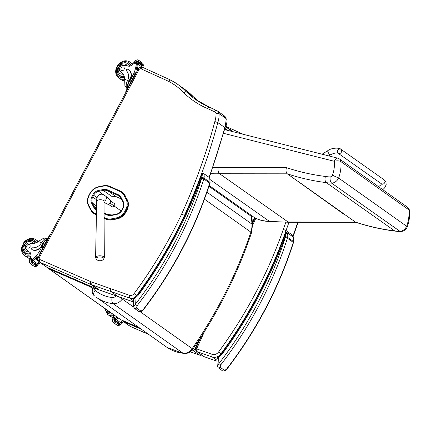 <?xml version="1.0" encoding="UTF-8"?>
<svg xmlns="http://www.w3.org/2000/svg" width="431" height="431" viewBox="0 0 431 431"><rect width="100%" height="100%" fill="white"/><g stroke="black" fill="none" stroke-linecap="round" stroke-linejoin="round"><path stroke-width="0.65" d="M251.478 232.864L252.518 224.955L251.963 224.115A22.116 18.177 125.3 0 1 250.896 232.115C236.942 273.302 217.369 312.141 192.178 348.62L192.883 349.132C218.038 312.744 237.567 273.992 251.472 232.869L250.896 232.115L204.456 199.187M252.518 224.934L251.936 217.057L251.392 216.421L208.922 186.311M140.387 311.899L192.178 348.62A9.805 8.06 125.3 0 1 183.11 353.28L183.789 353.549C187.544 353.759 190.577 352.289 192.883 349.132M94.901 288.625A4.876 0.609 -155.1 0 0 92.746 288.177C91.717 291.749 92.229 294.249 94.281 295.682A4.876 2.775 -49.9 0 1 94.281 295.682A4.876 2.775 -49.9 0 1 95.154 290.338A1.605 1.32 125.3 0 1 94.901 288.625L95.089 288.215M116.138 295.882A4.93 4.051 125.3 0 1 112.146 297.525A4.876 2.527 96.2 0 0 113.208 303.715A9.805 8.06 -54.7 0 0 122.275 299.055L119.355 297.013M251.392 216.421L251.963 224.115L206.945 192.194M48.73 268.082A3.249 1.826 113.5 0 0 49.29 269.014A3.249 2.672 125.3 0 1 48.892 268.793L120.303 319.43A3.249 2.672 -54.7 0 0 120.702 319.657A3.249 1.826 113.5 0 0 120.89 319.759L139.321 327.765M48.892 268.793L48.892 268.793A3.249 3.249 0 0 1 47.943 267.743M91.76 286.766A3.249 2.672 125.3 0 1 90.004 286.696A3.249 1.826 -66.5 0 1 89.443 285.758M104.108 218.285L105.299 218.819A0.587 0.329 -65.8 0 1 105.299 218.113L104.103 217.574M125.954 212.036L126.876 210.29L126.466 210.005L125.545 211.75L125.954 212.036A11.583 9.514 125.3 0 1 117.297 218.851L116.612 217.822L111.995 218.759A14.245 11.702 125.3 0 1 105.304 218.113A14.245 11.702 125.3 0 1 105.299 218.113A0.587 0.329 -65.8 0 0 105.304 218.824A14.826 12.187 -54.7 0 0 112.27 219.498L111.995 218.759M96.447 214.137L95.499 213.711A0.587 0.329 114.2 0 0 95.499 214.417L96.431 214.945M104.108 218.393L105.299 218.819M117.297 218.851L112.68 219.788A14.826 12.187 125.3 0 1 105.708 219.11M95.499 213.711A14.25 11.707 125.3 0 1 90.796 209.218L88.759 205.296A10.99 9.035 125.3 0 1 89.195 195.351L90.111 193.6A10.99 9.035 125.3 0 1 98.333 187.135L102.944 186.197A14.245 11.707 125.3 0 1 109.641 186.844L119.419 191.229A14.245 11.707 125.3 0 1 124.112 195.69L126.175 199.645A0.587 0.307 -27.6 0 1 126.913 199.505L124.845 195.55A14.832 12.187 -54.7 0 0 121.666 191.876L121.666 191.876A14.832 12.187 -54.7 0 0 119.963 190.906A0.587 0.329 -65.8 0 0 119.931 190.885L110.153 186.499A0.587 0.329 -65.8 0 1 110.185 186.521L119.899 190.874M127.323 199.79A11.578 9.514 125.3 0 1 126.876 210.29M95.908 214.708A14.832 12.187 125.3 0 1 94.211 213.738L93.802 213.447A14.832 12.187 -54.7 0 0 95.499 214.417L96.436 214.837M119.419 191.229A0.587 0.329 -65.8 0 1 119.931 190.885L122.075 192.167A14.832 12.187 125.3 0 1 125.254 195.841M103.445 257.889A3.954 1.676 0.4 0 1 103.607 259.3A3.954 1.676 0.4 0 1 103.537 259.365L104.313 257.673A4.364 1.848 -179.6 0 0 103.817 256.817A4.364 1.848 -179.6 0 0 98.925 255.847A4.364 1.848 -179.6 0 0 95.59 257.609L96.345 259.311A3.954 1.676 0.4 0 1 98.214 257.129A3.954 1.676 0.4 0 1 103.445 257.889M104.022 202.22L106.813 203.906A2.64 2.171 -54.7 0 0 108.278 204.122A2.64 2.171 -54.7 0 0 110.406 202.155A2.64 2.171 -54.7 0 0 109.862 199.601L105.579 196.067A3.049 2.505 125.3 0 1 105.584 196.073A3.049 2.505 125.3 0 1 106.252 198.874A3.049 2.505 125.3 0 1 104.016 201.212M112.286 207.031L108.208 204.138M109.932 203.028L121.203 211.023M114.554 203.718L110.546 200.873M110.708 288.695A2.274 1.261 109.4 0 0 110.837 291.501L129.742 298.144A2.274 1.261 -70.6 0 1 129.618 295.343L92.115 282.16C91.625 283.458 91.674 284.395 92.261 284.977L99.41 290.004L97.95 289.454A2.274 1.277 113.5 0 0 98.112 289.503M143.356 67.645C139.332 66.498 139.251 68.206 137.979 69.488L138.933 69.806A1.789 1.471 125.3 0 1 141.239 68.912C141.993 67.759 142.72 67.349 143.426 67.689L171.193 80.311M141.239 68.912L168.742 81.4L170.218 80.058L170.999 80.193M170.218 80.058L171.112 80.279A89.88 73.857 -54.7 0 1 177.717 84.352L171.032 80.225M193.546 96.953L186.429 91.862C185.696 91.507 184.84 91.819 183.854 92.8A113.498 93.268 -54.7 0 0 207.731 108.65L214.401 111.683A4.224 3.475 125.3 0 1 216.017 113.579L219.077 113.617A6.503 5.344 -54.7 0 0 217.251 110.848A6.503 5.344 -54.7 0 0 216.524 110.433A2.274 1.282 114.5 0 0 216.405 110.363A2.274 1.282 114.5 0 0 214.401 111.683M216.017 113.579A22.105 18.167 125.3 0 1 214.843 121.553L217.817 122.593L224.772 127.522A520.486 427.692 125.3 0 1 209.035 177.313M214.843 121.553A518.213 425.823 125.3 0 1 181.65 214.029L184.484 215.425A520.486 427.692 -54.7 0 0 217.817 122.593A24.384 20.036 -54.7 0 0 219.077 113.617L226.033 118.547A24.384 20.036 125.3 0 1 224.772 127.522L225.041 127.878L226.291 118.956L226.033 118.547A6.503 5.344 125.3 0 0 224.201 115.783L226.28 118.875M207.731 108.65C208.426 107.475 209.127 107.055 209.832 107.389L195.469 99.399A111.225 91.394 125.3 0 1 186.429 91.862A89.88 73.857 -54.7 0 0 177.717 84.352L184.667 89.282A89.88 73.857 125.3 0 1 193.384 96.792A111.225 91.394 -54.7 0 0 199.009 101.759L193.471 96.867M184.856 215.689L184.484 215.425A390.13 320.578 -54.7 0 1 136.67 295.494L134.116 293.619A4.224 3.475 125.3 0 1 129.618 295.343M192.361 349.821A2.144 1.191 109.4 0 0 192.592 350.08A2.144 1.762 -54.7 0 0 195.157 348.733L199.257 339.687M190.233 351.809L199.833 355.182A2.144 1.191 -70.6 0 1 199.666 355.096A2.144 1.762 -54.7 0 0 201.379 354.783M298.128 222.261L293.376 235.87L286.044 230.531A520.486 427.692 -54.7 0 0 288.98 222.251M285.823 222.288A518.342 425.93 125.3 0 1 283.286 229.427L286.044 230.531A391.757 321.914 -54.7 0 1 221.049 353.684L218.636 351.922A5.98 4.913 125.3 0 1 212.246 354.384L196.967 349.013A0.453 0.372 125.3 0 1 196.795 348.474L204.407 331.681M225.408 126.633L232.341 131.552M225.515 126.213L233.43 131.827M137.963 294.879L138.637 294.761L138.62 294.093M136.816 295.596L138.319 294.017C165.574 256.736 186.806 216.712 202.015 173.952L202.015 173.952C202.177 173.294 202.656 173.1 203.459 173.364A0.814 0.668 125.3 0 1 203.658 173.618L209.315 177.518A0.814 0.668 125.3 0 1 209.514 177.771A8.615 7.079 125.3 0 1 209.902 182.259A6.503 5.344 125.3 0 1 209.681 183.116A1.627 0.334 17.7 0 1 209.875 183.369C195.221 228.969 173.009 271.174 143.237 309.981L140.867 311.053L136.525 307.971L137.133 305.671A347.057 285.182 -54.7 0 0 203.825 178.962A6.503 5.344 -54.7 0 0 204.046 178.105A1.627 0.453 -169.3 0 0 201.88 177.54A4.876 4.008 125.3 0 1 201.713 178.186A1.627 0.334 17.7 0 1 203.825 178.962L209.681 183.116A347.057 285.182 125.3 0 1 142.99 309.824M202.322 173.882C201.923 174.151 201.816 174.911 202.004 176.16C202.252 174.9 202.802 174.049 203.658 173.618A8.615 7.079 -54.7 0 1 204.046 178.105L209.902 182.259A1.627 0.453 -169.3 0 1 210.086 182.528L209.875 183.369M201.713 178.186A345.43 283.846 125.3 0 1 135.334 304.302L137.133 305.671M133.669 306.797L133.265 299.502L134.984 297.886L135.334 304.302L133.669 306.797L134.547 308.456A1.627 1.336 -54.7 0 0 136.525 307.971M201.88 177.54A6.988 5.743 125.3 0 0 202.004 176.16A391.757 321.914 -54.7 0 1 138.637 294.761A13.776 11.319 -54.7 0 1 134.984 297.886A1.627 0.426 -121.7 0 1 134.881 297.034M221.539 354.142L222.218 354.029L222.202 353.355M218.463 356.302L216.847 358.77L218.56 357.148A1.627 0.426 -121.7 0 1 218.463 356.302L221.895 353.285C249.156 315.998 270.388 275.98 285.591 233.219L285.591 233.219C285.753 232.562 286.238 232.363 287.041 232.627A0.814 0.668 125.3 0 1 287.24 232.885L292.897 236.781A0.814 0.668 125.3 0 1 293.096 237.034A8.615 7.079 125.3 0 1 293.479 241.522A6.503 5.344 125.3 0 1 293.263 242.378A1.627 0.334 17.7 0 1 293.457 242.631C278.798 288.237 256.585 330.442 226.814 369.248L224.449 370.321L220.101 367.239L220.715 364.938A347.057 285.182 -54.7 0 0 287.407 238.224A6.503 5.344 -54.7 0 0 287.622 237.368A1.627 0.453 -169.3 0 0 285.457 236.808A4.876 4.008 125.3 0 1 285.295 237.449A1.627 0.334 17.7 0 1 287.407 238.224L293.263 242.378A347.057 285.182 125.3 0 1 226.571 369.092M285.898 233.144C285.5 233.419 285.397 234.178 285.586 235.423C285.834 234.162 286.383 233.316 287.24 232.885A8.615 7.079 -54.7 0 1 287.622 237.368L293.479 241.522A1.627 0.453 -169.3 0 1 293.667 241.796L293.457 242.631M285.295 237.449A345.43 283.846 125.3 0 1 218.916 363.565L220.715 364.938M285.457 236.808A6.988 5.743 125.3 0 0 285.586 235.423A391.757 321.914 -54.7 0 1 222.218 354.029A13.776 11.319 -54.7 0 1 218.56 357.148L218.916 363.565L217.251 366.059L218.129 367.724A1.627 1.336 -54.7 0 0 220.101 367.239M339.402 158.92L339.402 158.92A4.876 4.008 125.3 0 1 340.878 161.62L408.89 209.849A4.876 4.008 -54.7 0 0 407.414 207.149L339.402 158.92A4.876 4.876 0 0 0 337.775 158.172L224.578 129.591M409.45 210.667C409.94 216.103 409.202 221.534 407.247 226.965L406.643 226.275A36.118 29.68 125.3 0 0 408.89 209.849A4.876 2.01 -5.4 0 1 409.45 210.667A4.876 4.876 0 0 0 407.414 207.149M223.549 133.324L334.316 161.291A4.876 2.651 -75.8 0 1 337.775 158.172M332.468 175.228A2.882 2.37 125.3 0 1 330.124 176.942C329.85 179.84 330.372 181.914 331.692 183.164A7.758 6.373 -54.7 0 0 338.631 178.046L332.468 175.228A31.242 25.671 125.3 0 0 334.316 161.291A4.876 2.01 -5.4 0 1 340.878 161.62A36.118 29.68 -54.7 0 1 338.631 178.046L406.643 226.275A7.758 6.373 125.3 0 1 399.704 231.388A56.046 46.052 125.3 0 1 394.317 230.849A281.475 231.296 125.3 0 1 355.3 222.046L287.649 221.976A174.744 143.588 125.3 0 1 268.653 221.119A38.106 31.312 125.3 0 1 252.501 216.233C257.49 219.713 263.147 221.432 269.467 221.394L210.145 179.635M344.617 214.396A0.404 0.334 125.3 0 1 344.31 214.541L344.719 214.541A281.475 231.296 -54.7 0 0 344.962 214.622A0.404 0.334 125.3 0 1 344.827 214.525M344.962 214.622L298.107 181.397A281.475 231.296 125.3 0 1 297.864 181.316L344.31 214.541M330.124 176.942A51.17 42.049 125.3 0 1 325.373 176.451A276.6 227.288 125.3 0 1 286.416 167.605C285.699 170.487 285.99 172.556 287.288 173.817L297.864 181.316M286.416 167.605L218.113 167.54C217.795 170.434 218.301 172.502 219.638 173.752L288.463 222.251L269.31 221.389M344.719 214.541L355.694 222.245C368.354 226.453 381.446 229.405 394.974 231.113L326.305 182.625A56.046 46.052 -54.7 0 0 331.692 183.164L400.447 231.662L394.925 231.108M407.241 226.975C405.835 229.761 403.61 231.323 400.566 231.657L400.447 231.662M325.373 176.451C324.694 179.318 325.006 181.376 326.305 182.625A281.475 231.296 -54.7 0 1 287.288 173.817L219.638 173.752A174.744 143.588 -54.7 0 1 210.743 173.677M114.624 206.524L112.108 206.907M114.754 203.863L114.802 206.298M121.38 72.263A11.335 9.315 125.3 0 0 121.089 72.079L120.696 71.799A11.335 9.315 125.3 0 1 121.186 72.117A11.335 9.315 125.3 0 1 124.661 79.153L124.909 86.038L126.762 88.204M127.689 87.816A7.375 4.148 -65.5 0 1 128.966 81.028L130.017 79.045A7.979 6.557 -54.7 0 0 128.632 69.806A7.979 6.557 -54.7 0 0 127.738 69.294A1.018 0.84 -54.7 0 0 126.579 70.948A9.213 7.569 -54.7 0 1 127.603 80.408L128.966 81.028M127.123 88.888A7.375 4.148 114.5 0 1 127.366 80.915L127.603 80.408M138.696 60.254L142.984 63.449L143.404 65.501L142.925 66.859A2.737 2.252 125.3 0 0 142.785 67.322L141.804 66.627A2.737 2.252 125.3 0 0 141.751 66.929A34.561 28.398 125.3 0 1 141.724 67.204M141.751 66.929L137.37 63.82A34.561 28.398 125.3 0 1 136.218 69.817L136.142 69.768A34.561 28.398 125.3 0 0 137.236 64.3L136.428 63.729L136.341 64.074A34.561 28.398 125.3 0 1 133.847 73.426L129.618 81.405L129.284 81.254L130.334 79.266L130.017 79.045M134.919 74.186L133.847 73.426M138.884 68.313L136.918 66.918A34.561 28.398 125.3 0 0 137.01 66.444L137.128 66.53M138.556 68.653L136.913 67.489M138.281 69.003L136.719 67.888A34.561 28.398 125.3 0 0 136.816 67.419L136.719 67.888M137.818 69.795L136.487 68.852A34.561 28.398 125.3 0 0 136.6 68.389L136.681 68.443M137.37 63.82A2.737 2.252 125.3 0 1 137.419 63.519L136.438 62.818A2.737 2.252 125.3 0 1 136.573 62.36L138.755 60.453L138.583 60.195L137.397 59.834L135.555 60.459L134.747 61.525A2.737 2.252 125.3 0 1 134.44 61.913L134.978 62.657L134.434 62.274M137.397 59.834L138.583 60.195M128.066 87.105A6.691 3.766 -65.5 0 1 129.284 81.254M128.632 69.806L128.95 70.032A7.979 6.557 125.3 0 1 130.334 79.266M138.335 61.919L142.688 65.006L142.984 64.596L138.631 61.509L138.329 61.913A2.737 2.252 125.3 0 1 138.335 61.908L137.624 61.401M142.683 65L138.346 61.924M137.721 62.737L142.074 65.824L142.338 65.399L137.985 62.312L137.721 62.737A2.737 2.252 125.3 0 1 137.985 62.312M136.643 68.41L136.487 68.852M137.074 66.476L136.918 66.918M136.438 62.818L136.099 63.034L134.461 62.29M138.631 61.509A1.282 1.051 125.3 0 1 138.335 61.908M137.419 63.519L137.085 63.729L136.099 63.034M136.482 63.341L137.004 63.713A0.765 0.63 125.3 0 0 136.923 63.664L137.085 63.729M120.696 71.799A3.583 2.942 125.3 0 1 120.545 71.697A3.583 2.942 125.3 0 1 119.764 67.872A3.583 2.942 125.3 0 1 123.234 65.393A17.919 14.724 125.3 0 1 128.217 66.072A4.181 3.437 125.3 0 0 132.926 63.928A23.037 18.932 125.3 0 0 133.556 62.807A0.814 0.431 114.9 0 1 133.578 62.77L134.784 62.57L136.476 63.335L134.892 62.624M136.428 63.729L136.455 63.335M137.004 63.713A0.765 0.63 125.3 0 1 137.236 64.3M133.044 77.72A6.691 3.766 114.5 0 0 129.618 81.405M131.751 80.155A6.691 3.766 114.5 0 0 129.823 83.797M136.713 71.885A1.627 0.916 114.5 0 0 135.62 72.866L126.132 90.747A1.627 0.916 114.5 0 0 125.874 92.32M128.519 64.036A7.316 6.012 -54.7 0 0 127.646 63.664M119.457 75.215A7.316 6.012 -54.7 0 0 120.098 75.915M124.203 76.346A7.316 6.012 125.3 0 1 120.421 76.077A7.316 6.012 125.3 0 1 119.602 75.608A7.316 6.012 125.3 0 1 117.41 71.724M123.675 62.888A7.316 6.012 125.3 0 1 128.066 63.675A7.316 6.012 125.3 0 1 129.936 66.158M121.089 72.079A3.583 2.942 125.3 0 1 120.933 71.977L120.545 71.697M127.07 63.357A7.09 5.824 125.3 0 1 127.862 63.81L128.88 64.531A7.09 5.824 125.3 0 1 129.181 64.763M120.998 76.298A7.09 5.824 125.3 0 1 120.68 76.093L119.662 75.371A7.09 5.824 125.3 0 0 124.117 76.088M123.508 67.047A1.95 1.605 -54.7 0 0 121.208 67.963A1.95 1.605 -54.7 0 0 121.472 70.355A1.95 1.605 -54.7 0 0 123.907 69.693A1.95 1.605 -54.7 0 0 123.729 67.177A1.95 1.605 -54.7 0 0 123.508 67.047M46.117 238.386L44.253 238.122C42.588 238.709 40.686 239.835 38.558 241.5A11.335 9.315 125.3 0 1 29.852 243.089A3.583 2.942 125.3 0 0 25.989 244.716A3.583 2.942 125.3 0 0 25.93 248.87A17.919 14.724 125.3 0 0 28.651 251.521A17.919 14.724 125.3 0 0 29.556 252.103A4.181 3.437 125.3 0 1 29.771 252.243A4.181 3.437 125.3 0 1 30.606 256.865A23.037 18.932 125.3 0 1 30.035 258.013A0.814 0.431 114.5 0 0 30.014 258.05L30.612 259.257M47.819 238.413A7.375 4.148 114.5 0 0 41.785 242.276L41.5 242.755A9.213 7.569 -54.7 0 1 32.788 247.793A1.018 0.84 -54.7 0 0 32.088 249.651A7.979 6.557 -54.7 0 0 41.812 245.363L42.863 243.375A7.375 4.148 -65.5 0 1 47.518 238.984M42.227 248.956A6.691 3.766 114.5 0 1 43.515 243.752L39.286 251.736A34.561 28.398 125.3 0 1 32.815 259.279L32.136 259.952M32.605 260.286L32.637 260.297A0.765 0.63 -54.7 0 0 33.376 260.141A34.561 28.398 -54.7 0 0 37.378 255.998L37.368 256.014M33.909 266.245L30.154 263.578L30.984 263.67L31.506 260.475A2.737 2.252 -54.7 0 1 31.819 260.087L32.799 260.782A2.737 2.252 -54.7 0 1 33.031 260.561A34.561 28.398 -54.7 0 0 37.449 256.052M33.031 260.561L37.411 263.67A34.561 28.398 -54.7 0 0 39.286 261.924M37.562 263.535A0.765 0.63 -54.7 0 0 37.901 263.352A34.561 28.398 -54.7 0 0 39.356 261.978M37.901 263.352L38.709 263.923L39.038 263.691A34.561 28.398 -54.7 0 0 40.196 262.581M39.286 251.736L40.352 252.491M35.062 258.708L38.677 261.272L35.056 258.702A34.561 28.398 -54.7 0 0 35.396 258.341L38.192 260.324M35.762 257.964L36.102 257.603A34.561 28.398 -54.7 0 1 35.762 257.964L38.014 259.559M36.102 257.603L37.987 258.939M36.457 257.215L36.786 256.849A34.561 28.398 -54.7 0 1 36.457 257.215L38.052 258.347M36.786 256.849L38.176 257.835M37.411 263.67A2.737 2.252 -54.7 0 0 37.185 263.891L38.165 264.591A2.737 2.252 -54.7 0 0 37.853 264.973L37.05 266.04L35.207 266.665L34.017 266.304L29.62 263.05L29.2 261.003L29.68 259.64A2.737 2.252 -54.7 0 0 29.82 259.176L30.154 258.966L31.792 259.71L31.819 260.087M41.812 245.363L42.13 245.589L43.181 243.601A6.691 3.766 -65.5 0 1 47.141 239.695M42.13 245.589A7.979 6.557 125.3 0 1 32.406 249.878A1.018 0.84 125.3 0 1 32.19 249.727M32.104 262.522L31.98 262.436A2.737 2.252 -54.7 0 0 31.98 262.447A1.282 1.051 -54.7 0 1 31.819 262.905L32.05 262.463M32.109 261.946L36.463 265.033L36.694 264.591L32.314 261.488A2.737 2.252 -54.7 0 0 32.109 261.946L32.341 261.504L36.694 264.591M31.819 262.905L36.172 265.992L36.403 265.55M35.046 258.697L35.396 258.341M38.165 264.591L37.395 263.686L38.17 264.23M32.799 260.782L31.846 259.748M38.709 263.923L37.605 263.826M45.654 242.502A6.691 3.766 114.5 0 0 44.533 244.215A6.691 3.766 114.5 0 0 43.72 246.149M50.61 234.232A1.627 0.916 114.5 0 0 49.517 235.218L40.035 253.094A1.627 0.916 114.5 0 0 39.771 254.667M33.473 241.231A7.316 6.012 125.3 0 1 34.022 241.446A7.316 6.012 125.3 0 1 34.345 241.608M25.925 253.487A7.316 6.012 125.3 0 1 25.284 252.787M35.45 243.03A7.316 6.012 -54.7 0 0 33.893 241.241A7.316 6.012 -54.7 0 0 33.079 240.773A7.316 6.012 -54.7 0 0 29.502 240.455M23.236 249.296A7.316 6.012 -54.7 0 0 25.434 253.18A7.316 6.012 -54.7 0 0 30.833 253.66M30.148 252.523L28.882 251.682A5.463 4.488 125.3 0 1 24.179 246.166A5.463 4.488 125.3 0 1 31.382 241.818A5.463 4.488 125.3 0 1 33.139 243.472M32.896 240.924A7.09 5.824 125.3 0 1 33.688 241.376L34.706 242.098A7.09 5.824 125.3 0 1 35.008 242.33M26.824 253.87A7.09 5.824 125.3 0 1 26.506 253.665L25.494 252.943A7.09 5.824 125.3 0 0 30.73 253.406M27.519 248.051A1.95 1.605 -54.7 0 0 29.82 247.135A1.95 1.605 -54.7 0 0 29.556 244.743A1.95 1.605 -54.7 0 0 27.121 245.406A1.95 1.605 -54.7 0 0 27.298 247.927A1.95 1.605 -54.7 0 0 27.519 248.051M225.817 126.428L225.909 126.267A2.737 2.252 125.3 0 1 226.049 125.804L226.528 124.44L226.108 122.393M226.059 123.503L225.984 123.972M117.076 317.141A34.561 28.398 125.3 0 1 115.944 318.223L115.266 318.897M115.729 319.226L115.761 319.242A0.765 0.63 -54.7 0 0 116.499 319.085A34.561 28.398 -54.7 0 0 117.922 317.744M117.038 325.19L113.278 322.523L114.107 322.614L114.635 319.414A2.737 2.252 -54.7 0 1 114.942 319.032L115.928 319.727A2.737 2.252 -54.7 0 1 116.154 319.506A34.561 28.398 -54.7 0 0 117.997 317.792M116.154 319.506L120.54 322.614A34.561 28.398 -54.7 0 0 122.447 320.831M120.691 322.48A0.765 0.63 -54.7 0 0 121.03 322.296A34.561 28.398 -54.7 0 0 122.512 320.896M121.03 322.296L121.833 322.867L122.162 322.63A34.561 28.398 -54.7 0 0 123.325 321.526M121.59 320.066L122.129 320.448L121.59 320.066M114.032 314.986A4.181 3.437 125.3 0 1 113.73 315.804A23.037 18.932 125.3 0 1 113.159 316.957A0.814 0.431 114.5 0 0 113.137 316.995L113.736 318.202M120.54 322.614A2.737 2.252 -54.7 0 0 120.308 322.835L121.289 323.53A2.737 2.252 -54.7 0 0 120.982 323.918L120.174 324.985L118.336 325.61L117.146 325.249L112.744 321.995L112.324 319.947L112.803 318.584A2.737 2.252 -54.7 0 0 112.944 318.121L113.283 317.911L114.921 318.654L114.942 319.032M115.228 321.467L115.109 321.381A2.737 2.252 -54.7 0 0 115.104 321.391A1.282 1.051 -54.7 0 1 114.942 321.849L115.179 321.407M115.239 320.89L115.443 320.432A2.737 2.252 -54.7 0 0 115.239 320.89L119.592 323.977L119.818 323.536L115.486 320.465M114.942 321.849L119.295 324.936L119.527 324.495M121.289 323.53L120.728 322.771M115.928 319.727L114.969 318.692M121.833 322.867L120.761 322.787M109.048 312.432A7.316 6.012 125.3 0 1 108.407 311.732M106.769 309.835A7.316 6.012 -54.7 0 0 108.558 312.119A7.316 6.012 -54.7 0 0 111.311 313.051M109.948 312.814A7.09 5.824 125.3 0 1 109.636 312.604L108.617 311.882A7.09 5.824 125.3 0 0 110.886 312.755M378.596 186.715A2.441 0.641 58.3 0 1 378.671 186.623C382.189 183.999 380.799 184.516 381.397 183.762L338.152 153.291A2.441 1.999 -54.7 0 0 340.808 152.897A2.441 1.999 -54.7 0 0 341.557 150.063A2.441 1.999 -54.7 0 0 340.964 149.309A2.441 1.999 -54.7 0 0 337.926 150.15A2.441 1.999 -54.7 0 0 338.152 153.291A2.441 1.999 -54.7 0 0 340.808 152.897A2.441 1.999 -54.7 0 0 341.557 150.063A2.441 1.999 -54.7 0 0 340.964 149.309L384.236 179.905L385.923 181.984L386.181 184.721L384.667 187.83L382.787 189.683M183.11 353.28C176.936 352.563 171.403 350.484 166.511 347.041L96.609 297.476C101.5 300.913 107.033 302.993 113.208 303.715L183.11 353.28M133.718 307.168L122.275 299.055M112.146 297.525C105.66 296.754 99.992 294.362 95.154 290.338M139.229 327.7L120.702 319.657L49.29 269.014L90.004 286.696L92.595 288.533M96.539 209.418A9.956 8.184 125.3 0 1 94.518 207.031A0.652 0.339 152.4 0 0 93.699 207.187A10.608 8.717 -54.7 0 0 96.528 210.166M96.56 208.48L94.518 207.031L92.46 203.103A0.652 0.339 152.4 0 0 91.647 203.26L93.699 207.187M104.081 213.598L106.996 214.907A0.652 0.366 -65.8 0 1 107.561 214.525A0.652 0.366 -65.8 0 1 107.599 214.546M107.524 214.514L104.076 212.968L107.561 214.525L112.152 214.967A0.652 0.28 -101.5 0 1 112.275 214.999M96.609 206.045L92.46 203.103A6.702 5.506 125.3 0 1 92.719 197.026L91.927 196.595A7.354 6.039 -54.7 0 0 91.647 203.26M106.996 214.907A10.603 8.712 -54.7 0 0 111.979 215.387A0.652 0.28 -101.5 0 1 112.152 214.967L116.763 214.024A0.652 0.28 -101.5 0 1 116.893 214.062M96.743 199.882L92.719 197.026L93.64 195.281L92.848 194.844L91.927 196.595M111.979 215.387L116.591 214.449A0.652 0.28 -101.5 0 1 116.763 214.024C118.924 213.523 120.61 212.192 121.817 210.032L122.738 208.286C123.816 206.083 123.907 204.062 123.018 202.225A0.652 0.339 152.4 0 0 123.077 202.295M97.061 197.705L93.64 195.281A6.702 5.506 125.3 0 1 98.651 191.337A0.652 0.28 -101.5 0 1 98.343 190.518A7.349 6.039 -54.7 0 0 92.848 194.844M116.591 214.449A7.354 6.045 -54.7 0 0 122.092 210.118L121.817 210.032M103.031 194.44L98.651 191.337L103.262 190.4A0.652 0.28 -101.5 0 1 102.955 189.581L98.343 190.518M122.092 210.118L123.007 208.372L122.738 208.286M123.007 208.372A7.354 6.039 -54.7 0 0 123.293 201.708L121.213 197.732A10.376 8.528 -54.7 0 0 117.798 194.483A0.652 0.366 -65.8 0 0 117.798 195.27L107.944 190.852L116.122 196.649L121.321 198.977L116.106 196.638A9.951 8.178 -54.7 0 0 111.424 196.186L103.262 190.4A9.951 8.178 125.3 0 1 107.944 190.852A0.652 0.366 -65.8 0 1 107.939 190.06A10.603 8.712 -54.7 0 0 102.955 189.581M123.293 201.708A0.652 0.339 152.4 0 0 123.018 202.225L120.939 198.249A0.652 0.339 152.4 0 0 120.998 198.314L122.997 202.139M117.798 194.483L107.939 190.06M121.213 197.732A0.652 0.339 152.4 0 0 120.939 198.249L118.913 195.906A9.724 7.995 125.3 0 1 120.917 198.163M119.872 196.741L117.798 195.27A9.724 7.995 125.3 0 1 118.913 195.906M126.175 199.645A10.996 9.035 125.3 0 1 125.755 209.611L124.834 211.357A10.996 9.035 125.3 0 1 116.612 217.822M116.122 196.649L111.484 196.202M112.68 219.788L112.27 219.498L116.887 218.56A11.583 9.514 -54.7 0 0 125.545 211.75L124.834 211.357M98.333 187.135L98.602 186.785M102.944 186.197L103.214 185.847A14.832 12.187 -54.7 0 1 110.12 186.488M90.532 209.601L88.565 205.819A0.587 0.307 -27.4 0 1 88.511 205.754A0.587 0.307 -27.4 0 1 88.759 205.296M109.641 186.844A0.587 0.329 -65.8 0 1 110.153 186.499C107.976 185.545 105.622 185.314 103.101 185.815L98.489 186.752C94.766 187.63 91.889 189.888 89.869 193.524L88.948 195.27C87.105 198.987 86.96 202.484 88.511 205.754L90.548 209.681A0.587 0.307 -27.4 0 1 90.796 209.218M90.607 209.746A0.587 0.307 -27.4 0 1 90.548 209.681L93.802 213.447A14.832 12.187 -54.7 0 1 90.607 209.746M124.112 195.69A0.587 0.307 -27.6 0 1 124.845 195.55L126.913 199.505A11.578 9.514 -54.7 0 1 126.466 210.005L125.755 209.611M105.584 196.073L103.057 194.451C98.64 193.099 96.124 197.57 96.7 201.245A3.658 1.546 0.4 0 1 100.267 199.731A3.658 1.546 0.4 0 1 103.596 200.582A3.658 1.546 0.4 0 1 104.016 201.299L104.081 199.666L103.494 200.501M133.4 301.921L99.216 289.907A21.13 17.364 125.3 0 1 97.821 289.384A2.274 1.277 113.5 0 0 97.95 289.454L47.076 267.365A2.274 1.277 113.5 0 0 47.216 267.414M46.446 267.01L39.496 262.08A4.062 3.34 -54.7 0 0 39.991 262.36L46.941 267.29A2.274 1.277 113.5 0 0 47.076 267.365L46.446 267.01A4.062 3.34 125.3 0 0 46.941 267.29L97.821 289.384L90.871 284.455A21.13 17.364 -54.7 0 0 92.261 284.977L110.837 291.501L117.787 296.431A2.274 1.261 109.4 0 0 117.965 296.523L99.394 289.998M39.97 259.597A2.274 1.277 -66.5 0 0 39.991 262.36L90.871 284.455A2.274 1.277 -66.5 0 1 90.849 281.691L39.97 259.597A1.789 1.471 125.3 0 1 39.442 257.404L138.933 69.806M137.979 69.488L38.488 257.091L39.442 257.404M92.115 282.16A18.856 15.494 125.3 0 1 90.849 281.691M168.742 81.4A87.601 71.988 125.3 0 1 183.854 92.8M133.335 300.693L129.742 298.144A6.503 5.344 -54.7 0 0 136.67 295.494M181.65 214.029A387.857 318.708 125.3 0 1 134.116 293.619M209.541 107.271A111.225 91.394 125.3 0 1 195.469 99.399M226.873 126.859A2.144 1.207 114.4 0 0 226.754 126.789A2.144 1.207 114.4 0 0 226.27 126.752M252.087 215.936L251.499 217.235M226.259 126.741A2.144 1.218 -61.1 0 1 226.76 126.795L243.37 134.337M121.989 320.238L122.937 321.251A4.062 3.34 -54.7 0 0 123.433 321.531A2.144 1.207 -66.5 0 1 123.029 320.691M148.814 334.494L130.507 326.547L123.433 321.531L141.74 329.478M192.248 349.956L199.666 355.096L190.26 351.788M195.626 349.062L195.157 348.733M252.345 222.585L254.608 217.585M122.937 321.251L130.011 326.267A4.062 3.34 125.3 0 0 130.507 326.547A2.144 1.207 113.5 0 0 130.631 326.617A2.144 1.207 113.5 0 0 130.765 326.66M297.762 222.261A520.486 427.692 125.3 0 1 293.118 235.547A391.757 321.914 125.3 0 1 292.73 236.662M200.841 337.268L195.841 348.296A2.144 0.28 24.4 0 1 196.795 348.474M252.539 225.515L255.831 218.253M216.982 361.178L204.159 356.674A2.602 2.139 125.3 0 1 203.718 356.448L196.649 351.432A2.602 2.139 -54.7 0 0 197.086 351.658A2.144 1.191 -70.6 0 1 196.967 349.013M216.982 361.205L204.326 356.76A2.144 1.191 109.4 0 1 204.159 356.674L197.086 351.658L212.364 357.03A2.144 1.191 -70.6 0 1 212.246 354.384M216.928 360.262L212.364 357.03A8.13 6.68 -54.7 0 0 221.049 353.684L221.372 353.916M283.286 229.427A389.613 320.152 125.3 0 1 218.636 351.922M224.826 128.675L226.97 130.194M224.901 128.384L227.724 130.388M203.437 173.348A0.814 0.668 125.3 0 1 203.459 173.364L209.315 177.518M134.515 308.429A1.627 1.336 -54.7 0 0 134.547 308.456L138.89 311.538A1.627 1.336 -54.7 0 0 138.895 311.538A1.627 1.336 -54.7 0 0 140.867 311.053M287.014 232.611A0.814 0.668 125.3 0 1 287.041 232.627L292.897 236.781M226.814 369.248C225.844 370.886 224.4 371.403 222.471 370.8A1.627 1.336 -54.7 0 0 222.471 370.805A1.627 1.336 -54.7 0 0 224.449 370.321M218.113 167.54A169.868 139.585 125.3 0 1 212.887 167.567M137.106 61.681L135.259 60.841M143.404 65.501L142.747 65.033M136.573 62.36L134.747 61.525M142.009 67.225L141.74 67.031M136.341 64.074L133.556 62.807M127.571 80.473L124.661 79.153M126.132 90.747L126.595 90.957M135.62 72.866L136.077 73.076M124.462 77.338A8.453 6.944 125.3 0 1 119.893 77.079A8.453 6.944 125.3 0 1 119.209 64.381A8.453 6.944 125.3 0 1 130.949 65.803M124.656 81.06A9.751 8.017 125.3 0 1 122.458 80.473A9.751 8.017 125.3 0 1 121.37 79.848L124.656 81.114M132.651 63.939A9.751 8.017 125.3 0 1 132.84 64.074L130.081 62.112A9.751 8.017 125.3 0 1 132.295 64.774M124.656 79.078A9.751 8.017 125.3 0 1 119.888 78.652A9.751 8.017 125.3 0 1 118.8 78.027C114.905 74.385 114.651 70 118.04 64.86C122.065 60.615 126.078 59.699 130.081 62.112M123.121 74.1A5.463 4.488 125.3 0 1 118.342 68.637A5.463 4.488 125.3 0 1 125.556 64.251A5.463 4.488 125.3 0 1 127.247 65.787M119.662 75.371C116.769 72.968 117.13 69.8 117.593 68.502L120.761 64.084C122.813 62.716 124.888 62.457 126.983 63.303L127.862 63.81A7.09 5.824 125.3 0 1 129.666 66.207M41.5 242.755L42.863 243.375M32.567 259.57L33.376 260.141M32.169 259.968L32.637 260.297M32.815 259.279L30.035 258.013M30.984 263.67L29.62 263.05M32.088 249.651L32.406 249.878M36.463 265.625L37.05 266.04M31.264 261.94L31.98 262.447M31.506 260.475L29.68 259.64M31.231 261.321L29.383 260.48M30.601 263.81L34.286 266.428M29.556 252.103L29.965 252.394M43.515 243.752L43.181 243.601M41.462 242.82L38.558 241.5M40.035 253.094L40.492 253.304M49.517 235.218L49.974 235.428M36.484 242.642A8.453 6.944 -54.7 0 0 33.607 239.771A8.453 6.944 -54.7 0 0 22.31 247.205A8.453 6.944 -54.7 0 0 31.043 254.651M37.901 241.92A9.751 8.017 -54.7 0 0 35.908 239.684L34.749 239.016C30.709 237.578 27.078 238.715 23.867 242.432L21.55 247.97C21.243 251.235 22.267 253.778 24.626 255.594A9.751 8.017 -54.7 0 0 30.725 256.59M38.478 241.505L38.515 241.532A9.751 8.017 -54.7 0 0 38.478 241.505L35.908 239.684A9.751 8.017 -54.7 0 0 34.819 239.06M24.626 255.594L27.196 257.42A9.751 8.017 -54.7 0 0 29.992 258.562M25.494 252.943C22.595 250.535 22.962 247.372 23.419 246.074L26.587 241.651C28.64 240.282 30.714 240.024 32.815 240.875L33.688 241.376A7.09 5.824 125.3 0 1 35.197 243.106M225.909 126.267L225.564 126.024M226.528 124.44L225.973 124.047M115.691 318.514L116.499 319.085M115.292 318.908L115.761 319.242M115.944 318.223L113.159 316.957M114.107 322.614L112.744 321.995M119.592 324.57L120.174 324.985M114.393 320.885L115.104 321.391M114.635 319.414L112.803 318.584M114.355 320.265L112.507 319.425M113.725 322.754L117.415 325.373M105.401 308.865A8.453 6.944 -54.7 0 0 112.674 314.021M104.614 308.305L107.75 314.538A9.751 8.017 -54.7 0 0 113.849 315.535M107.75 314.538L110.32 316.359A9.751 8.017 -54.7 0 0 113.121 317.507M381.424 183.886A2.441 1.999 -54.7 0 0 384.086 183.487A2.441 1.999 -54.7 0 0 384.829 180.659A2.441 1.999 -54.7 0 0 384.236 179.905M338.152 153.291C336.859 152.482 334.267 152.989 330.372 154.81A2.441 0.641 -121.7 0 1 329.893 154.681A2.441 0.641 -121.7 0 1 327.953 151.933A2.441 0.641 -121.7 0 1 327.808 150.661C332.134 147.391 339.865 147.741 340.964 149.309M167.368 347.634L183.757 353.544M93.123 287.358L92.746 288.183M120.303 319.43A3.249 3.249 0 0 0 120.89 319.759M96.7 201.245L95.59 257.609M104.016 201.299L104.313 257.673M96.345 259.311A5.285 5.285 0 0 0 103.542 259.365M39.496 262.08C37.917 260.712 37.583 259.047 38.488 257.091M184.667 89.282L193.487 96.883M224.201 115.783L217.251 110.848L209.708 107.319M209.347 177.54L225.041 127.878M133.4 301.948L117.965 296.523M225.866 126.461L226.781 126.8M199.833 355.182A2.144 2.144 0 0 0 201.665 354.988M148.873 334.537L130.011 326.267M254.996 217.806L252.41 223.506M196.649 351.432C195.631 350.581 195.362 349.541 195.841 348.296M293.021 236.888L293.376 235.87M203.718 356.448L204.326 356.76M210.086 182.528L209.719 178.068M143.237 309.981C142.268 311.618 140.818 312.141 138.895 311.538M133.949 297.783L133.265 299.507M293.667 241.796L293.301 237.336M222.471 370.8L218.124 367.718M216.847 358.77L217.251 366.059M298.069 181.386L344.886 214.584M355.904 222.315L288.436 222.251M209.186 185.519L252.501 216.233M136.869 67.446L138.561 68.648M121.37 79.848L118.8 78.027M32.287 249.813L31.969 249.587M32.804 260.426L31.819 259.726M29.497 252.119L28.651 251.521M27.196 257.42L30.008 258.605M119.818 323.536L115.465 320.448M115.928 319.366L114.948 318.671M121.294 323.175L120.524 322.625M110.32 316.359L113.132 317.55M106.947 309.959L108.617 311.882M328.659 155.871L330.372 154.81M322.07 154.206L327.808 150.661"/></g></svg>
